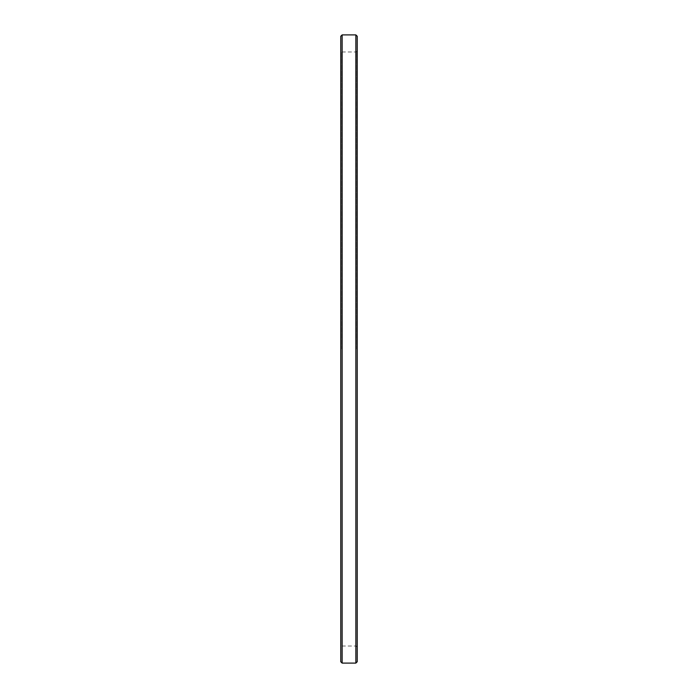 <?xml version="1.0" encoding="UTF-8"?>
<svg xmlns="http://www.w3.org/2000/svg" width="698" height="698" viewBox="0 0 698 698"><rect width="100%" height="100%" fill="white"/><g stroke="black" fill="none" stroke-linecap="round" stroke-linejoin="round"><path stroke-width="0.52" stroke-dasharray="3.49 2.62" d="M340.764 36.27L340.764 661.73M340.764 349L340.764 50.954L340.764 349M355.858 663.1L355.858 34.9M342.142 34.9L342.142 663.1M357.236 661.73L357.236 36.27M357.236 349L357.236 50.954L357.236 349M341.793 349L341.793 51.984L341.793 349M356.207 349L356.207 51.984L356.207 349M357.236 50.954L356.207 51.984L341.793 51.984L340.764 50.954M357.236 647.046L356.207 646.016L341.793 646.016L340.764 647.046"/><path stroke-width="1.05" d="M342.142 663.1L340.764 661.73L340.764 36.27L342.142 34.9L342.142 663.1L355.858 663.1L355.858 34.9L342.142 34.9M355.858 34.9L357.236 36.27L357.236 661.73L355.858 663.1"/></g></svg>
